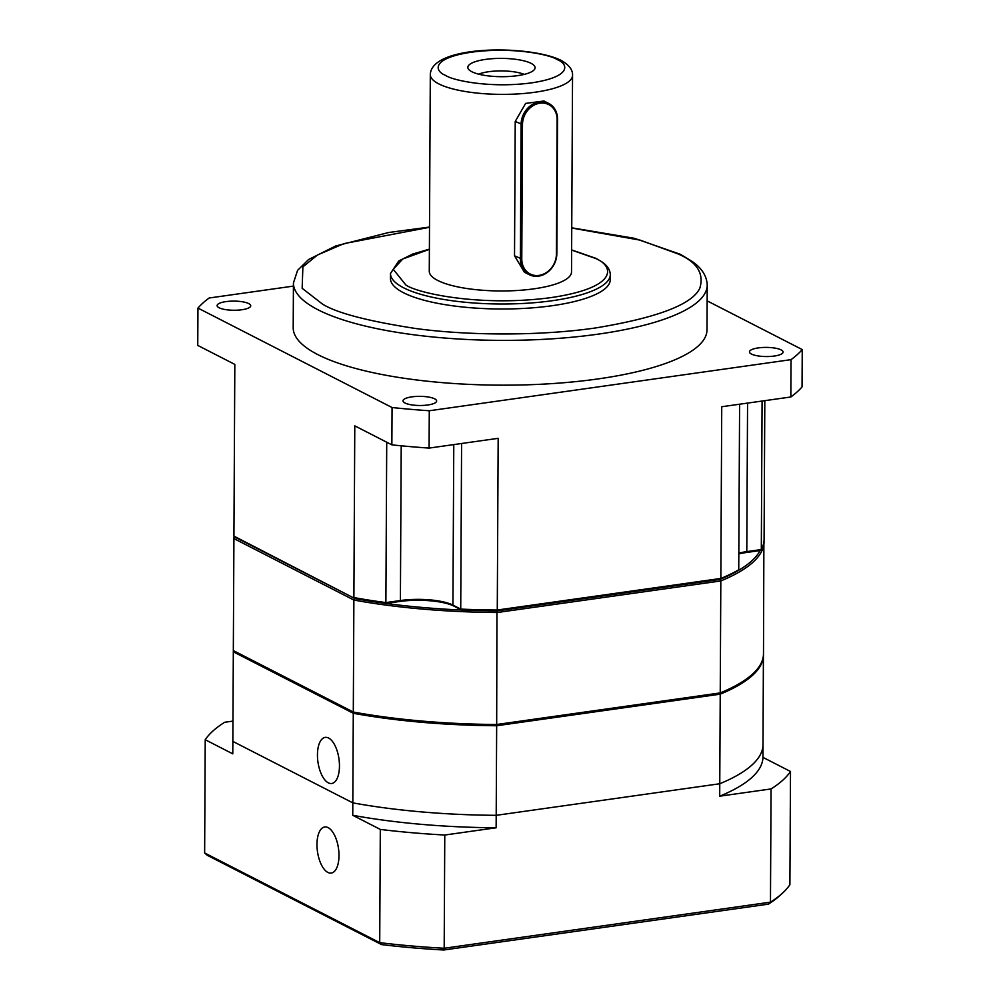 <?xml version="1.0" encoding="UTF-8"?>
<svg xmlns="http://www.w3.org/2000/svg" width="1000" height="1000" viewBox="0 0 1000 1000"><rect width="100%" height="100%" fill="white"/><g stroke="black" fill="none" stroke-linecap="round" stroke-linejoin="round"><path stroke-width="1.5" d="M248.738 303.587A16.812 4.575 0.3 0 0 229.838 301.225A16.812 4.575 0.3 0 0 217.113 305.6A16.812 4.575 0.3 0 0 219.112 307.775A16.812 4.575 0.3 0 0 238.012 310.138A16.812 4.575 0.3 0 0 250.738 305.775A16.812 4.575 0.3 0 0 248.738 303.587M317.787 354.588A206.9 56.337 0.3 0 0 550.388 383.713A206.9 56.337 0.3 0 0 706.988 329.913L707.225 285.125A206.9 56.337 -179.7 0 1 550.625 338.925A206.9 56.337 -179.7 0 1 318.025 309.788A206.9 56.337 -179.7 0 1 293.438 282.95L293.2 327.75A206.9 56.337 0.3 0 0 317.787 354.588M434.637 398.825A16.812 4.575 0.3 0 0 415.737 396.463A16.812 4.575 0.3 0 0 403.013 400.825A16.812 4.575 0.3 0 0 405.012 403.013A16.812 4.575 0.3 0 0 423.913 405.375A16.812 4.575 0.3 0 0 436.637 401A16.812 4.575 0.3 0 0 434.637 398.825M781.087 349.888A16.812 4.575 0.3 0 0 762.188 347.512A16.812 4.575 0.3 0 0 749.463 351.887A16.812 4.575 0.3 0 0 751.462 354.062A16.812 4.575 0.3 0 0 770.362 356.438A16.812 4.575 0.3 0 0 783.088 352.062A16.812 4.575 0.3 0 0 781.087 349.888M403.512 292.738A109.913 29.925 0.3 0 0 527.075 308.225A109.913 29.925 0.3 0 0 610.275 279.637L610.3 274.662A109.913 29.925 -179.7 0 1 527.1 303.238A109.913 29.925 -179.7 0 1 403.537 287.762A109.913 29.925 -179.7 0 1 390.475 273.512L390.45 278.488A109.913 29.925 0.3 0 0 403.512 292.738M529.175 274.65L524.4 272.2L514.525 255.812L515.225 121.438L525.625 103.4L543.962 101L548.75 103.45A20.688 17.525 -62.9 0 1 557.55 119.288L556.838 253.663A20.688 17.525 -62.9 0 1 538.5 276.15A20.688 17.525 -62.9 0 1 529.175 274.65A20.688 17.525 -62.9 0 1 520.375 258.812L521.087 124.438A20.688 17.525 -62.9 0 1 539.412 101.95A20.688 17.525 -62.9 0 1 548.75 103.45M437.725 280.45A71.125 19.363 0.3 0 0 517.688 290.462A71.125 19.363 0.3 0 0 571.512 271.962L572.55 75.375A71.125 19.363 -179.7 0 1 518.713 93.875A71.125 19.363 -179.7 0 1 438.762 83.863A71.125 19.363 -179.7 0 1 430.312 74.638L429.275 271.225A71.125 19.363 0.3 0 0 437.725 280.45M522.487 124.562A19.65 16.65 -62.9 0 1 539.9 103.2A19.65 16.65 -62.9 0 1 557.125 119.663L556.413 254.037A19.65 16.65 -62.9 0 1 539 275.4A19.65 16.65 -62.9 0 1 521.775 258.938L522.487 124.562L515.225 121.438M531.087 63.35A33.625 9.15 0.3 0 0 490.65 58.825A33.625 9.15 0.3 0 0 468.288 68.863A33.625 9.15 0.3 0 0 471.838 71.725A33.625 9.15 0.3 0 0 506.938 76.6A33.625 9.15 0.3 0 0 534.625 69.212A33.625 9.15 0.3 0 0 531.087 63.35M524.188 74.4A27.15 7.4 0.3 0 0 478.675 74.162M764.812 400.662L764.087 539.612A265.087 72.175 -179.7 0 1 761.312 549.55L760.113 550.562L746.162 552.537A40.087 10.913 0.3 0 0 738.825 553.888M461.55 610.025L460.725 609.1A265.087 72.175 -179.7 0 0 497.275 610.025L498.175 438.325L429.087 448.088L429.275 410.763L791.025 359.65L790.837 396.987L721.737 406.737L720.837 578.45L719.938 579.425L496.95 610.925L497.275 610.025L720.837 578.45A265.087 72.175 -179.7 0 0 738.737 569.825L737.288 571.075A263.8 71.825 -179.7 0 1 719.938 579.425L496.95 610.925A263.8 71.825 -179.7 0 1 461.55 610.025L454.062 606.188A40.087 10.913 0.3 0 0 399.787 601.475L385.838 603.438A263.8 71.825 -179.7 0 1 354.875 598.562L233.925 536.1L354.875 598.562L235.212 537.263L233.912 538.587A265.087 72.175 0.3 0 1 234.1 536.263M385.838 603.438L385.887 602.587A265.087 72.175 -179.7 0 1 353.888 597.562L354.787 425.863L391.863 444.85L392.062 407.525L197.95 308.075A310.35 84.5 -179.7 0 1 209.163 298L293.425 286.1M399.787 601.475L400.4 600.538L385.887 602.587L386.725 442.212M401.213 445.8L400.4 600.538A38.788 10.562 -179.7 0 1 452.925 605.1L454.062 606.188M461.587 443.488L460.725 609.1L452.925 605.1L453.775 444.6M738.825 553.112A38.788 10.562 -179.7 0 1 746.787 551.613L746.162 552.537M762.087 401.05L761.312 549.55L746.787 551.613L747.562 403.1M233.925 536.1L234.825 364.4L197.75 345.412L197.95 308.075M738.737 569.825L739.6 404.225M790.837 396.987A310.35 84.5 -179.7 0 0 802.05 386.9L802.25 349.575L707.15 300.863M429.275 410.763A310.35 84.5 -179.7 0 1 392.062 407.525M802.25 349.575A310.35 84.5 -179.7 0 1 791.025 359.65M429.087 448.088A310.35 84.5 -179.7 0 1 391.863 444.85M496.95 610.925A263.8 71.825 -179.7 0 1 354.875 598.562L353.875 600.05L233.912 538.587L233.325 650.575L353.3 712.025A265.087 72.175 0.3 0 0 496.675 724.5L496.95 610.925M760.113 550.562A263.8 71.825 -179.7 0 1 719.938 579.425L720.825 580.938L497.262 612.513A265.087 72.175 0.3 0 1 353.875 600.05L353.3 712.025L354.275 713.037A263.8 71.825 0.3 0 0 496.35 725.387L496.675 724.5L720.238 692.913A265.087 72.175 0.3 0 0 752.55 674.087A265.087 72.175 0.3 0 0 763.487 654.087L763.888 541.938M496.35 725.387L719.338 693.888L720.238 692.913L720.825 580.938A265.087 72.175 0.3 0 0 764.062 542.1M354.275 713.037L233.325 650.575M719.338 693.888A263.8 71.825 0.3 0 0 751.3 675.225L752.55 674.087M327.863 872.412A23.275 10.613 82 0 1 317.087 847.925A23.275 10.613 82 0 1 324.725 826.975A23.275 10.613 82 0 1 328.1 827.625A23.275 10.613 82 0 1 338.875 852.125A23.275 10.613 82 0 1 331.238 873.062A23.275 10.613 82 0 1 327.863 872.412M352.812 802.862L232.85 741.4L352.812 802.862A265.087 72.175 0.3 0 0 496.2 815.325A265.087 72.175 -179.7 0 1 352.812 802.862L352.75 815.3A265.087 72.175 0.3 0 0 496.138 827.775L496.2 815.325L719.762 783.75L496.2 815.325L496.662 725.738A265.087 72.175 -179.7 0 1 353.288 713.275L352.812 802.862M763.413 655.3L763.012 744.912A265.087 72.175 -179.7 0 1 719.762 783.75L719.7 796.188A265.087 72.175 0.3 0 0 762.938 757.362L763.012 744.912A265.087 72.175 0.3 0 1 719.762 783.75L720.238 694.163L496.662 725.738M762.938 757.362L790.5 771.475L789.9 884.7A297.413 80.975 0.3 0 1 782.4 893.238A297.413 80.975 0.3 0 1 770.462 902.163L771.062 788.938L719.7 796.188M353.288 713.275L233.325 651.812L232.787 753.85L205.225 739.725A297.413 80.975 -179.7 0 1 224.675 722.275L232.963 721.1M205.225 739.725L204.638 852.95L379.712 942.65L380.312 829.425L352.75 815.3M496.138 827.775L444.775 835.025L444.188 948.25L770.462 902.163L768.425 904.137A294.825 80.275 0.3 0 0 779.912 895.512L782.4 893.238M790.5 771.475A297.413 80.975 -179.7 0 1 771.062 788.938M444.775 835.025A297.413 80.975 -179.7 0 1 380.312 829.425M204.638 852.95L207.325 855.337L381.55 944.587L379.712 942.65A297.413 80.975 0.3 0 0 444.188 948.25L443.75 950L768.425 904.137M443.75 950A294.825 80.275 -179.7 0 1 381.55 944.587M339.462 766.075A23.275 10.613 82 0 1 331.712 783.487A23.275 10.613 82 0 1 317.45 754.8A23.275 10.613 82 0 1 325.2 737.387A23.275 10.613 82 0 1 339.462 766.075M763.475 655.325A265.087 72.175 -179.7 0 1 720.238 694.163M233.325 651.812A265.087 72.175 -179.7 0 1 233.388 650.625M571.75 228.038L640.125 240.138L678.112 253.95C697.062 262.113 704.287 273.55 699.788 288.288C692.062 304.513 657.387 317.712 595.737 327.925C535.775 336.637 463.15 335.1 415.387 328.462C367.738 321.1 336.812 313 322.612 304.175L302.162 288.312L302.875 266.913L317.425 255.025L344 243.6L429.513 227.288M571.638 250.075L594.963 258.238C613.612 265.3 620.45 287.35 551.15 297.587C480.45 307.125 416.875 293.1 405.825 284.95L393.263 269.3L402.775 258.975L429.387 249.338M445.637 75.425C434.625 71.25 430.588 58.238 471.512 52.188C513.237 46.562 550.775 54.85 557.3 59.65C568.3 63.825 572.337 76.838 531.425 82.888C489.688 88.513 452.15 80.237 445.637 75.425M514.525 255.812L521.775 258.938M707.225 285.125C706.85 276.137 701.9 268.288 692.387 261.588L680.438 254.325L634.438 238.325L571.75 227.812M429.513 227.062L388.625 232.512L335.6 246.012L308.562 259.538L297.587 270.338L293.438 282.95M610.3 274.662C610.1 269.875 607.4 265.675 602.212 262.075L596.138 258.425L571.638 249.913M429.387 249.163L412.788 254.013L398.713 261L390.475 273.512M572.55 75.375C572.9 69.862 568.975 64.8 560.8 60.213C528.663 44.575 431.05 44.938 430.312 74.638"/></g></svg>
